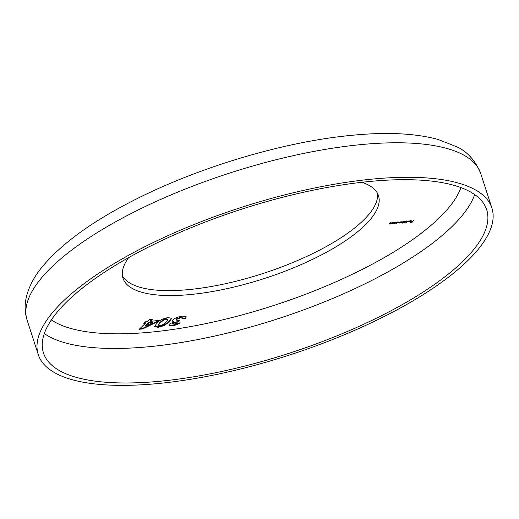 <?xml version="1.0" encoding="UTF-8"?>
<svg xmlns="http://www.w3.org/2000/svg" width="519" height="519" viewBox="0 0 519 519"><rect width="100%" height="100%" fill="white"/><g stroke="black" fill="none" stroke-linecap="round" stroke-linejoin="round"><path stroke-width="0.78" d="M162.856 380.959A232.882 75.852 162.1 0 0 390.807 310.868A232.882 75.852 162.1 0 0 486.686 209.754A232.882 75.852 162.1 0 0 367.29 181.702A232.882 75.852 162.1 0 0 139.339 251.793A232.882 75.852 162.1 0 0 43.46 352.907A232.882 75.852 162.1 0 0 162.856 380.959M369.69 179.36A238.364 77.636 162.1 0 0 136.38 251.092A238.364 77.636 162.1 0 0 38.25 354.594A238.364 77.636 162.1 0 0 160.455 383.301A238.364 77.636 162.1 0 0 393.765 311.562A238.364 77.636 162.1 0 0 491.902 208.067A238.364 77.636 162.1 0 0 369.69 179.36M128.66 257.606A134.252 43.726 162.1 0 0 122.99 278.223A134.252 43.726 162.1 0 0 191.816 294.39A134.252 43.726 162.1 0 0 323.227 253.986A134.252 43.726 162.1 0 0 378.494 195.695A134.252 43.726 162.1 0 0 361.834 182.292M122.419 275.686A134.252 43.726 162.1 0 0 190.226 289.459A134.252 43.726 162.1 0 0 377.475 193.302M158.224 320.515L156.491 322.208L142.712 328.929L139.248 329.286L145.489 323.201L143.834 323.369L145.424 321.819L147.085 321.65L149.037 319.743L152.359 319.406L150.4 321.313L158.224 320.515M408.155 220.912L406.202 222.82L408.155 220.912M403.853 222.333L402.692 223.176L404.651 221.269L406.111 221.1L406.792 221.665L404.658 222.508L403.782 222.113M406.967 221.302L406.792 221.665L406.533 221.263M395.264 222.229L394.2 223.553L392.812 223.715L392.513 223.131L393.558 222.404L392.624 223.345L393.045 223.546L395.264 222.229M392.76 223.546L392.513 223.131M392.539 223.099L393.045 223.546M392.13 222.547L391.067 223.871L389.685 224.033L389.38 223.449L390.424 222.722L389.49 223.663L389.912 223.864L392.13 222.547M389.633 223.871L389.38 223.449M389.412 223.417L389.912 223.864M395.549 223.189L396.354 222.119L397.814 221.944L398.495 222.508L396.36 223.358L395.478 222.969M398.67 222.145L398.495 222.508L398.235 222.106M403.561 221.379L402.497 222.709L399.358 223.047L399.105 222.495L400.194 221.723L399.435 222.463L399.585 222.878L402.043 221.535L401.434 222.69L403.561 221.379M401.148 222.677L400.649 222.521M399.299 222.872L399.105 222.495M399.364 222.242L399.585 222.878M401.258 222.009L401.434 222.69M410.86 221.217L410.393 220.815L408.888 221.152L410.523 220.653L411.165 221.211L410.386 221.697L408.252 221.905L408.447 221.464L410.86 221.217L410.347 220.672M411.34 220.834L411.165 221.211L410.938 220.783M408.232 221.834L408.447 221.464M413.799 220.341L412.222 222.164L410.419 222.346L412.086 222.009L412.676 221.438L411.398 221.392L412.871 221.243L413.799 220.341M169.492 321.741L164.16 325.614L158.152 327.359L154.649 326.6L156.835 323.11C159.022 320.47 162.771 318.634 168.091 317.589L171.627 318.335L169.492 321.741L169.33 321.248L163.998 325.121L164.16 325.614M172.918 323.571L172.697 324.018L172.756 323.078L173.884 324.258L176.908 323.201L180.223 322.863L177.122 324.647L172.152 325.932L168.928 325.205L169.486 324.018L173.962 321.819L172.334 321.118L172.983 319.788C175.357 317.836 178.53 316.616 182.487 316.123L186.23 316.901L185.452 318.595L182.137 318.932L182.403 318.179L180.593 317.81L176.285 319.464L175.993 320.08L179.243 320.508L177.654 322.059L172.918 323.571M389.522 223.54L389.224 222.956M392.656 223.222L392.351 222.638M396.198 222.865L395.387 222.696M395.919 222.541L395.854 223.04L395.692 222.547M397.586 221.976L395.991 222.761L396.522 223.189L398.164 222.541L398.125 221.775M398.164 222.541L397.632 222.113M401.051 222.366L400.525 222.126M399.195 222.554L398.949 222.002M404.496 222.015L403.698 221.84M404.217 221.691L404.152 222.19L403.99 221.697M405.884 221.133L404.288 221.911L404.82 222.346L406.461 221.697L406.422 220.932M406.461 221.697L405.923 221.269M408.907 221.568L408.096 221.412M410.607 221.243L408.57 221.762L408.408 221.269M408.557 221.451L409.225 221.892L410.659 221.386M157.484 320.593L156.329 321.715L156.491 322.208M156.329 321.715L142.55 328.436L142.712 328.929M142.55 328.436L139.832 328.715M144.418 322.805L145.333 322.708L145.489 323.201M151.619 319.477L150.244 320.82L150.4 321.313M152.904 322.448L152.742 321.955L148.648 322.37L145.404 325.536L145.56 326.029L152.904 322.448L148.81 322.863L145.56 326.029M148.648 322.37L148.81 322.863M163.998 325.121L157.99 326.866L158.152 327.359M157.99 326.866L154.604 326.334M171.51 318.102L169.33 321.248M167.851 319.659L167.689 319.166L166.236 318.763L163.55 319.607L159.995 322.28L158.237 324.797L158.392 325.29L159.781 325.698C162.921 324.842 165.055 323.629 166.19 322.059L167.851 319.659L166.391 319.256L163.712 320.1L160.157 322.773L158.392 325.29M159.995 322.28L160.157 322.773M163.55 319.607L163.712 320.1M166.236 318.763L166.391 319.256M179.25 322.967L176.966 324.154L177.122 324.647M176.966 324.154L171.99 325.439L172.152 325.932M171.99 325.439L168.902 324.952M172.308 320.846L173.807 321.326L173.962 321.819M186.107 316.668L185.452 318.595M185.296 318.102L182.403 318.394M182.403 318.179L182.247 317.686L180.43 317.317L180.593 317.81M180.43 317.317L176.123 318.971L176.285 319.464M176.123 318.971L175.993 320.08M178.523 320.567L177.498 321.566L177.654 322.059M177.498 321.566L172.756 323.078M44.316 333.574A232.882 75.852 162.1 0 0 151.71 346.445A232.882 75.852 162.1 0 0 474.684 194.573M51.368 319.899A221.924 72.284 162.1 0 0 153.339 331.901A221.924 72.284 162.1 0 0 460.956 187.599M27.098 320.08C24.854 312.814 24.529 305.451 26.138 297.997C28.571 287.325 33.839 277.068 41.929 267.22C61.034 244.112 91.357 221.963 132.896 200.775C196.973 167.806 281.96 142.187 349.663 135.524C385.124 131.858 414.545 133.143 437.932 139.39L456.785 146.786C467.275 151.574 475.261 160.494 480.75 173.554A238.364 77.636 162.1 0 0 358.545 144.846A238.364 77.636 162.1 0 0 125.235 216.585A238.364 77.636 162.1 0 0 27.098 320.08L38.25 354.594M480.75 173.554L491.902 208.067M389.464 223.786L389.302 223.293M392.591 223.462L392.435 222.969M399.195 222.8L399.033 222.307M401.051 222.612L400.889 222.119M410.99 220.951L410.827 220.458"/></g></svg>
